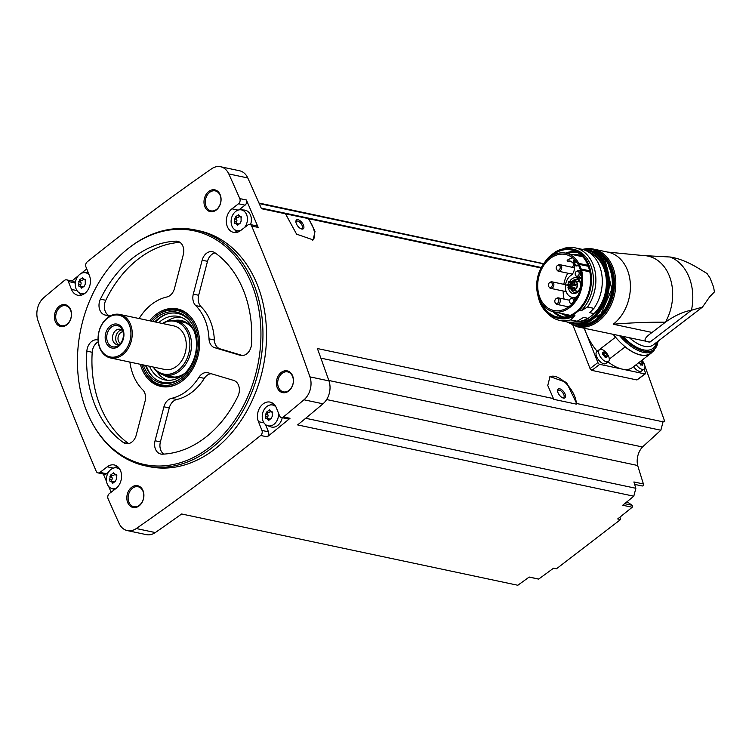 <?xml version="1.0" encoding="UTF-8"?>
<svg xmlns="http://www.w3.org/2000/svg" width="752" height="752" viewBox="0 0 752 752"><rect width="100%" height="100%" fill="white"/><g stroke="black" fill="none" stroke-linecap="round" stroke-linejoin="round"><path stroke-width="1.13" d="M584.191 328.248L597.906 362.539A1.852 0.912 52.5 0 0 599.72 364.344L644.849 373.913A1.852 0.912 52.5 0 0 645.366 373.829L636.972 379.967L591.833 370.388L590.047 368.574A2540.735 1920.42 102 0 0 572.977 325.466M644.849 365.82L664.768 421.571L662.803 421.148A2540.735 1920.42 -78 0 1 663.048 421.825L576.652 403.504L566.482 382.42L550.003 376.611L547.766 385.485L553.453 398.588L317.391 348.533A2540.735 1920.42 -78 0 1 328.953 380.897L309.946 376.865A2540.735 1920.42 -78 0 0 251.657 226.042A3.713 2.801 -78 0 0 249.89 224.453A3.713 2.801 -78 0 0 247.878 224.98L240.64 230.535A12.981 9.814 -78 0 1 233.599 232.377A12.981 9.814 -78 0 1 226.361 222.272A12.981 9.814 -78 0 1 231.945 208.821L238.516 203.773A3.713 2.801 -78 0 0 239.794 198.594A2540.735 1920.42 -78 0 0 228.787 173.928A17.616 13.32 -78 0 0 220.552 166.737A17.616 13.32 -78 0 0 211.594 168.805A2540.735 1920.42 -78 0 0 87.204 261.865A3.713 2.801 -78 0 0 85.935 266.894L89.441 275.655A12.981 9.814 -78 0 1 88.116 289.623A12.981 9.814 -78 0 1 77.776 295.245A12.981 9.814 -78 0 1 71.496 289.435L68.319 281.492A3.713 2.801 -78 0 0 66.524 279.838A3.713 2.801 -78 0 0 64.418 280.43A2540.735 1920.42 -78 0 0 43.907 297.566A17.616 13.32 -78 0 0 37.938 320.484A2540.735 1920.42 -78 0 0 96.228 471.307A3.713 2.801 -78 0 0 97.995 472.895A3.713 2.801 -78 0 0 100.007 472.369L107.245 466.804A12.981 9.814 -78 0 1 114.285 464.971A12.981 9.814 -78 0 1 121.523 475.067A12.981 9.814 -78 0 1 115.94 488.527L109.369 493.566A3.713 2.801 -78 0 0 108.091 498.755A2540.735 1920.42 -78 0 0 119.098 523.411A17.616 13.32 -78 0 0 127.332 530.602A17.616 13.32 -78 0 0 136.291 528.534A2540.735 1920.42 -78 0 0 260.681 435.474A3.713 2.801 -78 0 0 261.95 430.445L258.444 421.684A12.981 9.814 -78 0 1 259.769 407.725A12.981 9.814 -78 0 1 270.109 402.094A12.981 9.814 -78 0 1 276.388 407.904L279.565 415.847A3.713 2.801 -78 0 0 281.361 417.51A3.713 2.801 -78 0 0 283.466 416.909A2540.735 1920.42 -78 0 0 303.977 399.782A17.616 13.32 -78 0 0 309.946 376.865M541.017 267.985L308.696 218.719L315.013 231.353L313.18 239.897L296.589 234.163L285.497 213.803L261.461 208.708A2540.735 1920.42 -78 0 0 247.784 177.961A17.616 13.32 -78 0 0 239.559 170.77L220.552 166.737M249.89 224.453L256.423 225.835A3.713 2.801 -78 0 1 258.19 227.424A2540.735 1920.42 -78 0 0 246.327 199.976L239.794 198.594M549.599 376.968A20.398 10.002 -127.5 0 1 566.256 383.605A20.398 10.002 -127.5 0 1 576.314 404.125L553.444 399.274L553.453 398.588M663.048 421.825L660.858 430.229L320.869 358.14M576.314 404.125L576.652 403.504M285.497 213.803L308.038 218.541A20.398 10.002 -127.5 0 1 312.738 240.208M308.696 218.719L308.038 218.541M541.28 267.496L261.198 208.107M543.517 263.877L259.224 203.595M619.977 517.103L620.579 519.547L617.683 518.936A2540.735 1920.42 -78 0 0 632.216 507.252A1.391 1.053 -78 0 0 632.009 505.231L627.337 501.932A11.13 8.413 -78 0 1 627.055 501.716M660.858 430.229L642.49 446.979A16.694 12.615 -78 0 0 637.668 465.497L643.402 483.968A1.391 1.053 -78 0 1 641.804 485.83M128.789 248.047L129.607 247.408A120.546 91.114 102 0 1 130.04 247.07A120.546 91.114 102 0 1 195.379 229.99L198.951 230.751A120.546 91.114 102 0 1 263.078 367.568A120.546 91.114 102 0 1 148.934 466.597L145.371 465.845A120.546 91.114 102 0 1 92.327 423.235L91.838 422.314A119.474 90.306 102 0 1 128.789 248.047A119.474 90.306 102 0 1 129.212 247.718A119.474 90.306 102 0 1 250.153 280.402A119.474 90.306 102 0 1 215.476 442.364A119.474 90.306 102 0 1 91.838 422.314M208.802 191.431A11.13 8.413 102 0 1 221.05 200.286A11.13 8.413 102 0 1 207.731 210.513A11.13 8.413 102 0 1 208.802 191.431M59.239 306.28A11.13 8.413 102 0 1 71.487 315.135A11.13 8.413 102 0 1 58.158 325.362A11.13 8.413 102 0 1 59.239 306.28M131.638 487.296A11.13 8.413 102 0 1 143.886 496.141A11.13 8.413 102 0 1 130.557 506.369A11.13 8.413 102 0 1 131.638 487.296M281.201 372.447A11.13 8.413 102 0 1 293.449 381.292A11.13 8.413 102 0 1 280.129 391.519A11.13 8.413 102 0 1 281.201 372.447M127.332 530.602L146.339 534.634A17.616 13.32 -78 0 0 155.297 532.566A2540.735 1920.42 -78 0 0 181.655 513.983L517.808 585.263A2540.735 1920.42 -78 0 0 529.211 577.038L538.714 579.049A2540.735 1920.42 -78 0 0 553.575 568.164L556.471 568.775L620.579 519.547M305.697 418.272L635.863 488.283L633.795 496.198A2540.735 1920.42 -78 0 1 622.712 505.241L632.216 507.252M633.795 496.198L297.632 424.918A2540.735 1920.42 -78 0 0 322.984 403.805A17.616 13.32 -78 0 0 328.953 380.897M265.588 424.617L268.483 431.836A3.713 2.801 -78 0 1 267.214 436.865A2540.735 1920.42 -78 0 0 289.999 418.3L283.466 416.909M538.047 578.908A1.391 1.053 -78 0 0 538.714 579.049M103.334 474.023A2540.735 1920.42 -78 0 0 106.549 481.562M108.626 486.365A2540.735 1920.42 -78 0 0 111.155 492.203M86.743 268.906A2540.735 1920.42 -78 0 0 81.103 273.493M78.349 275.74A2540.735 1920.42 -78 0 0 71.957 280.985M543.668 263.67L258.97 203.031M282.103 373.349A10.199 7.708 102 0 1 287.631 371.902A10.199 7.708 102 0 1 293.064 383.482A10.199 7.708 102 0 1 283.401 391.858A10.199 7.708 102 0 1 277.714 383.915A10.199 7.708 102 0 1 282.103 373.349M132.54 488.198A10.199 7.708 102 0 1 138.067 486.751A10.199 7.708 102 0 1 143.491 498.322A10.199 7.708 102 0 1 133.837 506.707A10.199 7.708 102 0 1 128.15 498.764A10.199 7.708 102 0 1 132.54 488.198M60.141 307.183A10.199 7.708 102 0 1 65.668 305.735A10.199 7.708 102 0 1 71.092 317.316A10.199 7.708 102 0 1 61.438 325.691A10.199 7.708 102 0 1 55.751 317.758A10.199 7.708 102 0 1 60.141 307.183M209.705 192.333A10.199 7.708 102 0 1 215.232 190.895A10.199 7.708 102 0 1 220.665 202.467A10.199 7.708 102 0 1 211.002 210.851A10.199 7.708 102 0 1 205.315 202.908A10.199 7.708 102 0 1 209.705 192.333M637.668 465.497L326.631 399.547M635.863 488.283L633.898 481.957L643.402 483.968M642.49 446.979L328.803 380.474M195.379 229.99A120.546 91.114 102 0 1 259.515 366.816A120.546 91.114 102 0 1 145.371 465.845M209 338.842A11.13 8.413 -78 0 0 214.724 347.706L240.198 355.301A11.13 8.413 -78 0 0 240.696 355.433A11.13 8.413 -78 0 0 251.516 344.181A107.564 81.301 102 0 0 214.959 252.785A11.13 8.413 -78 0 0 212.534 251.713A11.13 8.413 -78 0 0 202.156 260.192L193.302 294.135A11.13 8.413 -78 0 0 195.689 305.566A51.926 39.245 102 0 1 209 338.842L214.348 339.979A51.926 39.245 -78 0 0 201.038 306.703L195.689 305.566M149.573 320.756A39.621 29.948 102 0 1 155.937 314.524A39.621 29.948 102 0 1 188.959 315.107A39.621 29.948 102 0 1 198.49 353.872A39.621 29.948 102 0 1 174.041 385.447A39.621 29.948 102 0 1 140.333 364.297M139.101 318.538A11.13 8.413 -78 0 0 139.393 318.096A51.926 39.245 -78 0 1 166.888 296.984A11.13 8.413 -78 0 0 174.464 288.524L183.319 254.58A11.13 8.413 -78 0 0 177.557 241.289A11.13 8.413 -78 0 0 175.949 241.157A107.564 81.301 -78 0 0 100.43 299.146A11.13 8.413 -78 0 0 104.735 314.928L109.519 316.348M98.08 339.998A11.13 8.413 -78 0 0 97.685 339.904A11.13 8.413 -78 0 0 86.865 351.146A107.564 81.301 -78 0 0 123.422 442.543A11.13 8.413 -78 0 0 125.847 443.614A11.13 8.413 -78 0 0 136.225 435.135L145.08 401.192A11.13 8.413 -78 0 0 142.692 389.762A51.926 39.245 -78 0 1 129.88 362.079M171.494 398.353A51.926 39.245 -78 0 0 198.989 377.231A11.13 8.413 -78 0 1 207.684 372.691A11.13 8.413 -78 0 1 208.182 372.813L233.646 380.409A11.13 8.413 -78 0 1 237.952 396.182A107.564 81.301 -78 0 1 162.432 454.18A11.13 8.413 -78 0 1 160.825 454.039A11.13 8.413 -78 0 1 155.062 440.747L163.917 406.804A11.13 8.413 -78 0 1 171.494 398.353L176.842 399.481A51.926 39.245 -78 0 0 204.337 378.369L198.989 377.231M151.011 321.057A38.023 28.736 102 0 1 156.331 315.962L157.046 315.408A38.944 29.441 102 0 1 157.187 315.304A38.944 29.441 102 0 1 178.299 309.786L178.459 309.815A38.944 29.441 102 0 1 189.382 315.511M174.596 385.24A38.944 29.441 102 0 1 162.3 386.011L162.141 385.983A38.944 29.441 102 0 1 145.004 372.212L144.572 371.422A38.023 28.736 102 0 1 141.78 364.607M162.413 323.482A27.815 21.028 102 0 1 175.912 320.653L183.629 322.288A27.815 21.028 102 0 1 186.43 323.163M175 377.062A27.815 21.028 102 0 1 172.095 376.714L164.368 375.079A27.815 21.028 102 0 1 153.182 367.023M175.912 320.653A27.815 21.028 102 0 1 190.707 352.227A27.815 21.028 102 0 1 164.368 375.079M162.554 323.51A26.959 20.379 102 0 1 187.831 333.371A26.959 20.379 102 0 1 180.433 368.292A26.959 20.379 102 0 1 153.323 367.051M119.756 314.43L173.806 325.898A22.259 16.817 102 0 1 185.65 351.156A22.259 16.817 102 0 1 164.575 369.439L110.525 357.971A22.259 16.817 102 0 1 98.117 340.656A22.259 16.817 102 0 1 107.696 317.588A22.259 16.817 102 0 1 119.756 314.43A22.259 16.817 102 0 1 131.6 339.697A22.259 16.817 102 0 1 110.525 357.971M107.414 318.237A21.329 16.121 102 0 1 130.886 335.195A21.329 16.121 102 0 1 105.355 354.803A21.329 16.121 102 0 1 107.414 318.237M110.459 325.842A12.239 9.25 102 0 1 123.92 335.571A12.239 9.25 102 0 1 109.275 346.822A12.239 9.25 102 0 1 110.459 325.842M111.428 327.101A10.866 8.216 102 0 1 122.097 329.395A10.866 8.216 102 0 1 118.731 345.243A10.866 8.216 102 0 1 107.555 341.981A10.866 8.216 102 0 1 111.428 327.101M119.963 344.115A7.793 5.884 102 0 1 116.851 344.529A7.793 5.884 102 0 1 112.509 338.466A7.793 5.884 102 0 1 115.864 330.391A7.793 5.884 102 0 1 120.085 329.291A7.793 5.884 102 0 1 122.755 330.936M118.525 344.566A7.793 5.884 102 0 1 115.705 338.071A7.793 5.884 102 0 1 119.07 331.077A7.793 5.884 102 0 1 121.627 329.931M120.499 343.495A6.166 4.662 102 0 1 117.989 338.391A6.166 4.662 102 0 1 120.658 332.657A6.166 4.662 102 0 1 122.99 331.717M215.081 252.869A11.13 8.413 -78 0 0 207.496 261.329L198.65 295.273A11.13 8.413 -78 0 0 201.038 306.703M214.348 339.979A11.13 8.413 -78 0 0 220.073 348.843L242.558 355.546M179.982 242.36A107.564 81.301 -78 0 0 105.769 300.283A11.13 8.413 -78 0 0 110.046 316.047L104.735 314.928M98.23 341.812A11.13 8.413 -78 0 0 92.205 352.284A107.564 81.301 -78 0 0 128.639 443.595M211.162 373.706A11.13 8.413 -78 0 0 204.337 378.369M176.842 399.481A11.13 8.413 -78 0 0 169.256 407.941L160.402 441.885A11.13 8.413 -78 0 0 163.739 454.105M238.873 209.902L245.049 205.164A3.713 2.801 -78 0 0 246.327 199.976M234.709 229.67A12.981 9.814 -78 0 0 237.03 232.312M240.922 230.319A10.641 8.046 102 0 1 240.508 230.469A10.641 8.046 102 0 1 236.269 230.497A10.641 8.046 102 0 1 231.099 221.915A10.641 8.046 102 0 1 235.705 211.406A10.641 8.046 102 0 1 240.659 209.78L244.287 210.062A11.13 8.413 102 0 1 250.557 224.594M78.885 292.547A12.981 9.814 -78 0 0 81.207 295.188M66.524 279.838L73.057 281.22A3.713 2.801 -78 0 1 74.852 282.874L75.275 283.936M97.995 472.895L104.528 474.277A3.713 2.801 -78 0 0 106.54 473.751L100.007 472.369M108.401 472.322L106.54 473.751M117.387 466.419A12.981 9.814 -78 0 0 114.201 467.885M273.211 403.542A12.981 9.814 -78 0 0 270.024 405.018M281.361 417.51L287.894 418.892A3.713 2.801 -78 0 0 289.999 418.3M282.226 417.689A11.13 8.413 102 0 1 270.823 426.835L267.392 425.613A10.641 8.046 102 0 1 262.222 417.031A10.641 8.046 102 0 1 266.828 406.522A10.641 8.046 102 0 1 271.782 404.896A10.641 8.046 102 0 1 275.956 406.935M240.659 209.78A10.641 8.046 102 0 1 247.154 216.426A10.641 8.046 102 0 1 244.503 227.565M235.592 217.065L237.435 217.45A1.861 1.41 -78 0 0 237.557 217.488L235.395 217.018L237.265 215.58L238.854 215.495L238.375 214.762M236.175 223.278A1.062 0.808 -78 0 1 236.391 221.962L234.342 221.53L235.329 216.999M234.342 221.53L234.699 223.306M238.234 224.82L235.038 223.259L237.782 223.617A1.861 1.41 -78 0 1 238.431 224.03M236.767 224.51L237.453 225.28L240.433 223.015M240.226 222.977L241.119 221.163L241.035 216.717M238.854 215.495L240.584 216.736L239.803 216.792L241.599 217.178M85.079 293.195A10.641 8.046 102 0 1 84.685 293.346A10.641 8.046 102 0 1 80.445 293.365A10.641 8.046 102 0 1 75.275 284.782A10.641 8.046 102 0 1 79.881 274.273A10.641 8.046 102 0 1 84.844 272.656A10.641 8.046 102 0 1 89.093 274.781M79.768 279.932L81.611 280.327A1.861 1.41 -78 0 0 81.733 280.355L79.571 279.894L81.442 278.447L83.03 278.362L82.551 277.629M80.351 286.145A1.062 0.808 -78 0 1 80.567 284.829L78.518 284.397L79.515 279.876M78.518 284.397L78.875 286.183M82.41 287.687L79.214 286.136L81.959 286.493A1.861 1.41 -78 0 1 82.607 286.897M80.943 287.377L81.63 288.157L84.609 285.892M84.403 285.854L85.296 284.03L85.211 279.584M83.03 278.362L84.76 279.612L83.98 279.669L85.775 280.054M116.203 488.311A10.641 8.046 102 0 1 115.808 488.462A10.641 8.046 102 0 1 111.569 488.48A10.641 8.046 102 0 1 106.399 479.898A10.641 8.046 102 0 1 111.005 469.398A10.641 8.046 102 0 1 115.958 467.772A10.641 8.046 102 0 1 120.132 469.812M110.892 475.048L112.734 475.443A1.861 1.41 -78 0 0 112.856 475.471L110.694 475.01L112.565 473.563L114.154 473.478L113.674 472.745M111.475 481.261A1.062 0.808 -78 0 1 111.691 479.945L109.642 479.513L110.629 474.991M109.642 479.513L109.999 481.299M113.533 482.812L110.337 481.252L113.082 481.609A1.861 1.41 -78 0 1 113.731 482.013M112.067 482.493L112.753 483.273L115.733 481.007M115.526 480.97L116.419 479.146L116.334 474.7M114.154 473.478L115.883 474.728L115.103 474.785L116.898 475.17M278.522 413.233A10.641 8.046 102 0 1 271.632 425.594A10.641 8.046 102 0 1 267.392 425.613M266.716 412.181L268.558 412.566A1.861 1.41 -78 0 0 268.68 412.604L266.518 412.134L268.389 410.695L269.977 410.611L269.498 409.878M267.298 418.394A1.062 0.808 -78 0 1 267.515 417.078L265.465 416.646L266.452 412.115M265.465 416.646L265.823 418.422M269.357 419.936L266.161 418.375L268.906 418.732A1.861 1.41 -78 0 1 269.554 419.146M267.891 419.625L268.577 420.396L271.557 418.131M271.35 418.103L272.243 416.279L272.158 411.833M269.977 410.611L271.707 411.852L270.927 411.908L272.722 412.293M237.557 217.488A1.861 1.41 -78 0 0 239.174 216.426M236.391 221.962A1.861 1.41 -78 0 0 236.542 219.274L234.492 218.841M237.247 217.422A1.062 0.808 -78 0 0 236.542 219.274M268.68 412.604A1.861 1.41 -78 0 0 270.297 411.551M267.515 417.078A1.861 1.41 -78 0 0 267.665 414.39L265.616 413.957M268.37 412.538A1.062 0.808 -78 0 0 267.665 414.39M112.856 475.471A1.861 1.41 -78 0 0 114.473 474.418M111.691 479.945A1.861 1.41 -78 0 0 111.841 477.266L109.792 476.824M112.546 475.405A1.062 0.808 -78 0 0 111.841 477.266M81.733 280.355A1.861 1.41 -78 0 0 83.35 279.302M80.567 284.829A1.861 1.41 -78 0 0 80.718 282.141L78.678 281.709M81.423 280.289A1.062 0.808 -78 0 0 80.718 282.141M608.481 361.477L605.886 363.479A7.417 3.638 -127.5 0 1 598.479 359.804A7.417 3.638 -127.5 0 1 596.844 351.71L599.447 349.708A7.417 3.638 -127.5 0 1 608.716 356.608A7.417 3.638 -127.5 0 1 608.481 361.477A7.417 3.638 -127.5 0 1 601.083 357.811A7.417 3.638 -127.5 0 1 599.447 349.708M607.973 361.872A37.092 18.189 52.5 0 0 622.28 369.129A37.092 18.189 52.5 0 0 632.46 367.521L650.8 353.44A37.092 18.189 52.5 0 0 651.796 352.547A7.605 3.732 52.5 0 1 651.749 352.472M597.492 351.212A7.605 3.732 52.5 0 0 597.154 351.316A37.092 18.189 52.5 0 1 586.118 333.061A37.092 18.189 52.5 0 1 584.483 328.314M641.926 360.255A7.417 3.638 -127.5 0 1 644.351 364.156A7.417 3.638 -127.5 0 1 644.116 369.035L641.522 371.037A7.417 3.638 -127.5 0 1 633.598 366.647M645.366 373.829A1.852 0.912 52.5 0 0 645.423 372.616L644.022 369.11M603.048 353.478L603.865 354.418L605.642 353.055L607.39 355.395M606.695 357.623L607.343 355.875L605.388 357.313A1.354 0.667 52.5 0 0 605.332 357.369M606.704 357.623L605.116 357.529M602.437 353.891L605.341 357.473M602.643 353.731L603.292 351.983L602.709 352.434M602.7 352.434L604.552 352.246L602.935 353.562M605.642 353.055L604.589 352.18M644.116 369.035A7.417 3.638 -127.5 0 1 636.201 364.654M641.277 360.612L643.026 362.943M640.751 365.087L642.922 364.729L642.34 365.181L642.979 363.432L641.024 364.87A1.354 0.667 52.5 0 0 640.967 364.927M638.786 362.549L640.977 365.021M603.865 354.418A1.354 0.667 52.5 0 0 605.069 355.978L606.845 354.615M605.764 357.021L605.069 355.978M639.529 362.088A1.354 0.667 52.5 0 0 640.704 363.536L642.481 362.173M641.4 364.579L640.704 363.536M613.397 334.443A36.904 18.095 52.5 0 0 615.578 337.206A7.605 3.732 52.5 0 0 615.484 337.244L597.154 351.316M650.8 353.44A37.092 18.189 52.5 0 1 625.166 346.898A7.605 3.732 52.5 0 0 625.156 346.757A36.904 18.095 -127.5 0 1 615.578 337.206M625.156 346.757A36.904 18.095 52.5 0 0 650.687 353.29L653.883 350.836A36.904 18.095 -127.5 0 1 619.648 335.768M613.218 324.225A39.687 29.995 -78 0 0 630.298 283.081A39.687 29.995 -78 0 0 608.171 252.193L593.563 249.1A39.687 29.995 102 0 1 614.675 294.145A39.687 29.995 102 0 1 577.094 326.744L650.001 342.066C642.81 341.737 643.496 338.532 652.059 332.459L613.218 324.225C631.06 322.758 648.45 322.082 665.417 322.204C674.497 315.69 683.173 311.695 691.464 310.228L650.001 342.066M607.541 252.07L642.988 255.53A44.142 33.361 102 0 1 670.135 278.127A44.142 33.361 102 0 1 665.417 322.204L652.059 332.459M713.639 287.151L710.057 278.024L713.639 287.151L714.4 291.945L709.766 296.673L702.471 307.089L691.464 310.228A48.222 36.444 102 0 0 670.173 257.015L641.888 255.483M670.173 257.015C678.802 258.34 688.221 262.1 698.429 268.295L707.021 273.484L710.057 278.024M625.166 346.898L609.317 359.071M613.256 334.414A37.092 18.189 52.5 0 0 615.484 337.244M547.851 313.565A37.092 28.031 102 0 0 559.695 320.408A37.092 28.031 102 0 0 570.73 319.882L577.151 321.245L583.608 317.391L587.942 318.312L586.551 319.609L595.922 312.418L594.061 313.612L589.718 312.691L593.92 308.367A37.092 28.031 102 0 0 581.503 249.194L575.083 247.831A37.092 28.031 102 0 1 587.509 307.004L593.92 308.367M577.151 321.245A37.092 28.031 102 0 1 566.115 321.762L559.695 320.408M570.73 319.882L574.932 315.549A35.325 26.705 102 0 1 558.933 318.444L556.978 318.03A35.325 26.705 102 0 1 537.812 294.887M544.73 262.279A35.325 26.705 102 0 1 549.515 256.488L555.634 251.798A35.325 26.705 102 0 1 571.633 248.903A35.325 26.705 102 0 1 591.128 274.264A35.325 26.705 102 0 1 579.087 310.435L572.977 315.135L574.932 315.549M565.523 253.114A33.502 25.324 102 0 1 576.615 251.845M562.722 317.363A33.502 25.324 102 0 1 553.096 311.704M555.305 251.939C560.691 248.809 566.134 247.793 571.633 248.903L573.588 249.316A35.325 26.705 102 0 1 593.084 274.677A35.325 26.705 102 0 1 581.052 310.858L587.509 307.004M579.087 310.435L581.052 310.858M563.06 248.903L564.047 248.357A37.092 28.031 102 0 1 575.083 247.831M579.322 264.375A9.268 7.012 -78 0 0 578.852 263.379A29.948 22.635 -78 0 0 565.88 253.18A29.948 22.635 -78 0 0 537.52 277.789A29.948 22.635 -78 0 0 553.463 311.779A29.948 22.635 -78 0 0 576.286 300.424A29.948 22.635 -78 0 0 581.531 270.071A9.268 7.012 -78 0 0 581.174 268.99L579.322 264.375L588.365 266.293M579.444 267.298A28.604 21.62 -78 0 0 565.607 254.496A28.604 21.62 -78 0 0 552.203 257.109A28.604 21.62 -78 0 0 537.718 286.756A28.604 21.62 -78 0 0 553.735 310.463A28.604 21.62 -78 0 0 576.521 298.065A28.604 21.62 -78 0 0 579.444 267.298M567.675 307.521A28.604 21.62 102 0 1 567.064 306.543M564.113 299.089A28.604 21.62 102 0 1 563.182 291.024M563.812 284.331A28.604 21.62 102 0 1 567.798 273.183M572.018 267.251A28.604 21.62 102 0 1 574.049 265.221M572.676 257.87A28.604 21.62 -78 0 0 567.111 260.267L567.563 261.104L572.037 262.034M581.644 279.218A3.187 2.406 -78 0 0 580.497 278.484A3.187 2.406 -78 0 0 580.318 278.456A1.852 1.401 -78 0 1 579.322 277.61L579.275 277.488M569.668 281.586A8.028 6.072 102 0 1 571.887 278.926A8.028 6.072 102 0 1 580.347 281.981A8.028 6.072 102 0 1 576.258 292.998A8.028 6.072 102 0 1 568.521 288.016M568.418 286.794A8.028 6.072 102 0 1 568.456 285.581M568.634 284.425A8.028 6.072 102 0 1 569.161 282.677M574.218 259.233A4.456 3.365 -78 0 0 573.804 260.145M573.513 261.527A4.456 3.365 -78 0 0 574.97 265.428A4.456 3.365 -78 0 0 578.495 265.183M577.442 296.401A11.966 9.043 -78 0 1 572.093 297.341A11.966 9.043 -78 0 1 565.429 288.035A11.966 9.043 -78 0 1 570.58 275.636L571.981 274.555A7.971 6.025 -78 0 0 574.331 266.481A7.971 6.025 -78 0 0 569.969 261.01A7.971 6.025 -78 0 0 567.666 261.104M572.432 281.229A6.542 4.944 102 0 1 573.334 280.364A6.542 4.944 102 0 1 576.887 279.443A6.542 4.944 102 0 1 580.365 286.869A6.542 4.944 102 0 1 574.171 292.246A6.542 4.944 102 0 1 570.824 288.815M577.827 281.408A6.542 4.944 102 0 1 577.912 281.342A6.542 4.944 102 0 1 579.012 280.684M576.615 291.973A6.542 4.944 102 0 1 575.825 290.836M572.742 288.26L572.178 288.787L567.92 287.884L568.164 286.738L567.92 287.884M571.05 285.093L571.125 286.155L566.867 285.243L567.102 284.106L566.867 285.243M575.872 284.829L575.947 285.892L571.689 284.989L571.934 283.842L571.689 284.989M574.819 282.188L574.895 283.25L570.636 282.348L570.881 281.21L570.636 282.348M573.043 282.855L572.479 283.382L568.221 282.479L568.465 281.333L568.221 282.479M574.519 287.593L574.594 288.655L570.336 287.753L570.571 286.615L570.336 287.753M576.878 271.152A3.337 2.519 102 0 1 577.019 271.04A3.337 2.519 102 0 1 578.824 270.57A3.337 2.519 102 0 1 580.6 274.358A3.337 2.519 102 0 1 577.442 277.103A3.337 2.519 102 0 1 575.9 275.777M576.314 271.463A2.594 1.965 102 0 1 579.172 273.531A2.594 1.965 102 0 1 576.06 275.909A2.594 1.965 102 0 1 576.314 271.463M578.354 264.92A3.713 2.801 102 0 1 576.615 265.259A3.713 2.801 102 0 1 574.537 261.969M557.918 265.259A3.337 2.519 102 0 1 558.05 265.146A3.337 2.519 102 0 1 559.864 264.676A3.337 2.519 102 0 1 561.641 268.464A3.337 2.519 102 0 1 558.473 271.209A3.337 2.519 102 0 1 556.941 269.883M557.354 265.569A2.594 1.965 102 0 1 560.212 267.637A2.594 1.965 102 0 1 557.1 270.024A2.594 1.965 102 0 1 557.354 265.569M550.069 282.404A3.337 2.519 102 0 1 550.201 282.301A3.337 2.519 102 0 1 552.015 281.831A3.337 2.519 102 0 1 553.792 285.619A3.337 2.519 102 0 1 550.624 288.354A3.337 2.519 102 0 1 549.092 287.038M549.505 282.714A2.594 1.965 102 0 1 552.363 284.782A2.594 1.965 102 0 1 549.251 287.17A2.594 1.965 102 0 1 549.505 282.714M571.144 298.337A3.337 2.519 102 0 1 571.285 298.224A3.337 2.519 102 0 1 573.09 297.754A3.337 2.519 102 0 1 574.96 300.443M571.689 304.278A3.337 2.519 102 0 1 570.166 302.962M570.58 298.647A2.594 1.965 102 0 1 573.438 300.706A2.594 1.965 102 0 1 570.326 303.094A2.594 1.965 102 0 1 570.58 298.647M556.489 298.469A3.337 2.519 102 0 1 556.63 298.356A3.337 2.519 102 0 1 558.435 297.886A3.337 2.519 102 0 1 560.212 301.674A3.337 2.519 102 0 1 557.053 304.419A3.337 2.519 102 0 1 555.512 303.094M555.925 298.779A2.594 1.965 102 0 1 558.783 300.838A2.594 1.965 102 0 1 555.672 303.225A2.594 1.965 102 0 1 555.925 298.779M303.47 225.13A5.565 2.726 -127.5 0 1 301.486 228.956A5.565 2.726 -127.5 0 1 295.884 221.661A5.565 2.726 -127.5 0 1 298.892 220.007A5.565 2.726 -127.5 0 1 303.47 225.13M295.94 222.225A4.559 2.237 -127.5 0 1 296.438 221.285A4.559 2.237 -127.5 0 1 302.135 225.525A4.559 2.237 -127.5 0 1 301.984 228.523A4.559 2.237 -127.5 0 1 300.96 228.758M565.137 394.198A5.565 2.726 -127.5 0 1 563.163 398.034A5.565 2.726 -127.5 0 1 557.561 390.73A5.565 2.726 -127.5 0 1 560.56 389.075A5.565 2.726 -127.5 0 1 565.137 394.198M557.617 391.294A4.559 2.237 -127.5 0 1 558.106 390.363A4.559 2.237 -127.5 0 1 563.803 394.603A4.559 2.237 -127.5 0 1 563.662 397.592A4.559 2.237 -127.5 0 1 562.628 397.827M152.6 321.395A36.303 27.439 102 0 1 157.046 317.288A36.303 27.439 102 0 1 192.7 324.977A36.303 27.439 102 0 1 181.467 377.936A36.303 27.439 102 0 1 143.359 364.936M156.331 315.962A38.023 28.736 102 0 1 156.472 315.859A38.023 28.736 102 0 1 194.956 326.265A38.023 28.736 102 0 1 183.92 377.805A38.023 28.736 102 0 1 144.572 371.422M154.79 321.865A35.241 26.63 102 0 1 158.587 318.444A35.241 26.63 102 0 1 192.944 325.447M181.881 377.607A35.241 26.63 102 0 1 145.559 365.406M155.316 321.978A36.162 27.335 102 0 1 159.678 317.964A36.162 27.335 102 0 1 164.613 314.881M151.707 375.765A36.162 27.335 102 0 1 146.085 365.519M155.42 321.997A35.833 27.081 102 0 1 159.574 318.19A35.833 27.081 102 0 1 168.091 313.697M154.395 378.265A35.833 27.081 102 0 1 146.189 365.538M158.719 322.693A32.458 24.534 102 0 1 160.712 321.019A32.458 24.534 102 0 1 178.299 316.423A32.458 24.534 102 0 1 195.567 353.261A32.458 24.534 102 0 1 164.838 379.92A32.458 24.534 102 0 1 149.479 366.233M167.019 321.236A32.458 24.534 102 0 1 180.818 317.147M167.433 380.277A32.458 24.534 102 0 1 156.482 370.933M174.708 320.446A29.065 21.968 102 0 1 193.471 329.705M184.09 373.932A29.065 21.968 102 0 1 163.184 374.778M178.186 321.132A28.256 21.357 102 0 1 193.819 330.495M184.729 373.349A28.256 21.357 102 0 1 166.653 375.558M178.299 309.786A38.944 29.441 102 0 1 190.923 317.165M176.673 384.357A38.944 29.441 102 0 1 162.141 385.983M247.784 177.961L228.787 173.928M258.19 227.424L251.657 226.042M322.984 403.805L303.977 399.782M267.214 436.865L260.681 435.474M155.297 532.566L136.291 528.534M207.496 261.329L202.156 260.192M198.65 295.273L193.302 294.135M220.073 348.843L214.724 347.706M241.204 355.517L240.198 355.301M179.079 241.815L175.949 241.157M105.769 300.283L100.43 299.146M92.205 352.284L86.865 351.146M128.498 443.624L123.422 442.543M160.402 441.885L155.062 440.747M169.256 407.941L163.917 406.804M245.049 205.164L238.516 203.773M238.083 210.118L231.945 208.821M77.024 290.61L71.496 289.435M74.852 282.874L68.319 281.492M113.383 468.111L107.245 466.804M263.971 422.859L258.444 421.684M268.483 431.836L261.95 430.445M238.91 215.927L237.265 215.58M241.411 216.914L240.584 216.736M270.034 411.043L268.389 410.695M272.534 412.03L271.707 411.852M114.21 473.92L112.565 473.563M116.71 474.897L115.883 474.728M83.087 278.795L81.442 278.447M85.587 279.782L84.76 279.612M624.649 503.671L632.009 505.231M597.906 362.539L590.047 368.574M599.72 364.344L591.833 370.388M644.849 373.913L636.972 379.967M582.527 249.438A39.687 29.995 102 0 1 593.563 249.1L582.443 249.42M702.471 307.089L653.215 344.914A31.81 15.595 -127.5 0 1 629.537 337.864M656.524 342.376A34.404 16.873 -127.5 0 1 623.032 336.492M657.962 341.276A35.974 17.644 -127.5 0 1 621.716 336.21M584.868 249.626A38.756 29.3 102 0 1 613.397 293.872A38.756 29.3 102 0 1 569.367 322.74M594.014 251.243A37.741 28.529 102 0 1 612.636 293.712A37.741 28.529 102 0 1 578.382 324.977M598.15 253.377A37.365 28.247 102 0 1 612.128 293.609A37.365 28.247 102 0 1 583.026 324.695M599.664 254.449A37.365 28.247 102 0 1 611.771 293.534A37.365 28.247 102 0 1 584.84 324.338M608.556 265.879A36.998 27.965 102 0 1 597.605 317.494M588.449 250.388A37.365 28.247 102 0 1 608.33 292.801A37.365 28.247 102 0 1 572.939 323.501C608.255 333.296 624.696 255.755 588.449 250.388L587.5 250.181A37.365 28.247 102 0 1 607.381 292.594A37.365 28.247 102 0 1 571.99 323.294A37.365 28.247 102 0 1 568.145 322.091L582.903 324.714L600.904 314.186L611.78 289.238L605.097 259.995L590.527 250.162L583.467 249.711M583.496 249.72A37.365 28.247 102 0 1 587.5 250.181L583.486 249.72M584.624 250.115A36.998 27.965 102 0 1 606.864 292.49A36.998 27.965 102 0 1 569.349 322.194M588.891 252.287A35.701 26.987 102 0 1 606.629 277.573A35.701 26.987 102 0 1 595.922 312.418M586.551 319.609A35.701 26.987 102 0 1 574.124 321.941M587.942 318.312A35.325 26.705 102 0 1 575.665 321.63M572.977 315.135A35.325 26.705 102 0 1 556.978 318.03L544.279 309.937L537.577 293.957M545.266 261.63A34.959 26.423 102 0 1 552.372 254.167A34.959 26.423 102 0 1 588.966 266.875A34.959 26.423 102 0 1 572.394 314.891A34.959 26.423 102 0 1 538.037 295.696M546.215 260.559A34.799 26.301 102 0 1 552.419 254.308A34.799 26.301 102 0 1 588.703 266.509A34.799 26.301 102 0 1 573.109 314.317A34.799 26.301 102 0 1 538.47 297.059M550.99 256.47A34.244 25.888 102 0 1 552.936 254.834A34.244 25.888 102 0 1 573.767 250.613A34.244 25.888 102 0 1 589.718 288.853A34.244 25.888 102 0 1 559.62 317.335A34.244 25.888 102 0 1 541.177 302.736M567.29 253.48A32.966 24.91 102 0 1 578.081 252.691M564.404 317.184A32.966 24.91 102 0 1 554.873 312.08M573.212 254.74A30.888 23.35 102 0 1 582.076 255.962M569.377 315.812A30.888 23.35 102 0 1 560.785 313.34M576.032 255.332A30.343 22.936 102 0 1 579.717 255.718L582.725 256.658M570.26 315.445L567.13 315.088A30.343 22.936 102 0 1 563.605 313.932M590.179 253.189A35.325 26.705 102 0 1 606.309 279.829A35.325 26.705 102 0 1 594.061 313.612M578.852 263.379L587.998 265.315M581.531 270.071L589.878 271.848M581.174 268.99L589.662 270.795M572.122 281.474A4.822 3.647 102 0 1 572.159 281.436A4.822 3.647 102 0 1 574.772 280.759A4.822 3.647 102 0 1 577.339 286.23A4.822 3.647 102 0 1 572.78 290.187A4.822 3.647 102 0 1 570.646 288.458L572.78 290.187L577.799 291.259M570.129 286.832A4.822 3.647 102 0 1 570.072 285.929M570.862 283.034A4.634 3.506 102 0 0 570.223 284.764A4.822 3.647 102 0 1 570.834 283.034M572.216 281.492A4.634 3.506 102 0 1 576.812 282.874A4.634 3.506 102 0 1 575.496 289.078A4.634 3.506 102 0 1 570.73 288.486M570.157 286.794A4.634 3.506 102 0 1 570.101 285.929M581.625 278.099L579.322 277.61M581.634 278.738L580.666 278.531M574.049 260.22A0.921 0.696 102 0 1 575.036 261.132A0.921 0.696 102 0 1 574.171 261.884L576.897 262.467M236.269 230.497L239.127 231.513M80.445 293.365L83.303 294.38M84.844 272.656L88.351 272.92M111.569 488.48L114.586 489.561M115.958 467.772L118.985 467.998M271.782 404.896L274.809 405.131M634.65 484.382L642.114 485.971M529.135 577.094L538.366 579.049M658.31 341.013L653.883 350.836M567.064 321.941L577.094 326.744M568.136 322.091L572.939 323.501M549.731 256.197L544.138 263.031M573.767 250.613C583.044 254.242 588.572 262.345 590.339 274.941C591.288 285.017 589.164 294.361 583.947 302.962C577.254 313.011 569.142 317.805 559.62 317.335M553.463 311.779L570.411 315.379M565.88 253.18L582.838 256.78M572.093 297.341L576.408 298.262M567.563 261.104L572.075 262.063M572.093 281.464L574.772 280.759L579.801 281.821M570.787 283.025L570.157 284.754M570.035 285.92L570.101 286.888M570.571 286.615L574.829 287.518M568.465 281.333L570.317 281.727M570.881 281.21L575.139 282.113M571.934 283.842L576.192 284.745M567.102 284.106L571.36 285.008M568.164 286.738L570.016 287.132M581.634 278.729L580.497 278.484M577.442 277.103L581.616 277.986M578.824 270.57L580.629 270.955M573.259 260.681L575.148 260.22M573.221 260.822L574.171 261.884M558.473 271.209L572.328 274.142M559.864 264.676L574.434 267.768M550.624 288.354L566.181 291.654M552.015 281.831L565.56 284.698M573.09 297.754L576.295 298.431M557.053 304.419L568.625 306.872M558.435 297.886L569.565 300.245"/></g></svg>
